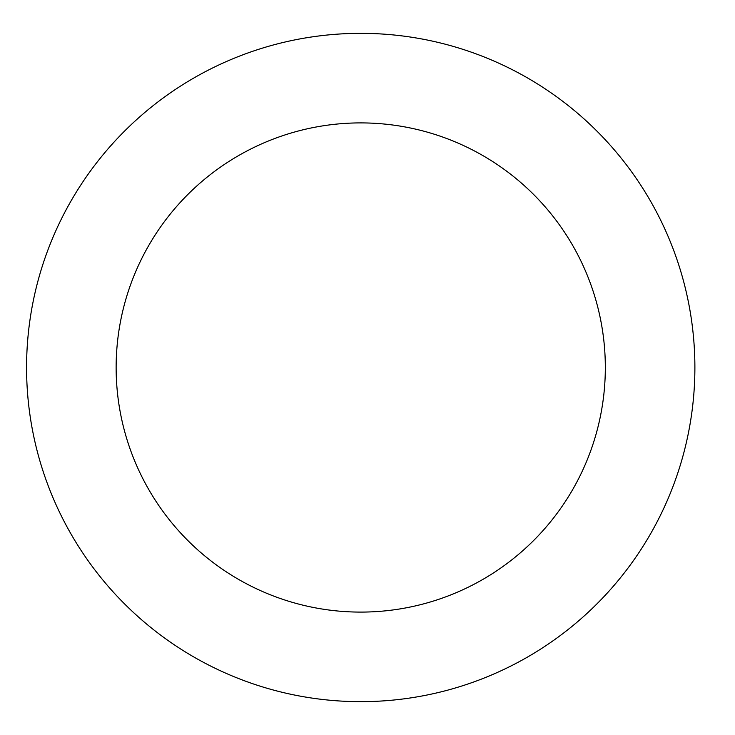 <?xml version="1.0" encoding="UTF-8"?>
<svg xmlns="http://www.w3.org/2000/svg" width="735" height="735" viewBox="0 0 735 735"><rect width="100%" height="100%" fill="white"/><g stroke="black" fill="none" stroke-linecap="round" stroke-linejoin="round"><path stroke-width="1.1" d="M605.328 367.5A244.599 244.599 0 0 1 238.434 579.327A244.599 244.599 0 0 1 238.434 155.673A244.599 244.599 0 0 1 605.328 367.5M694.887 367.5A334.149 334.149 0 0 1 193.654 656.888A334.149 334.149 0 0 1 193.654 78.112A334.149 334.149 0 0 1 694.887 367.5"/></g></svg>
